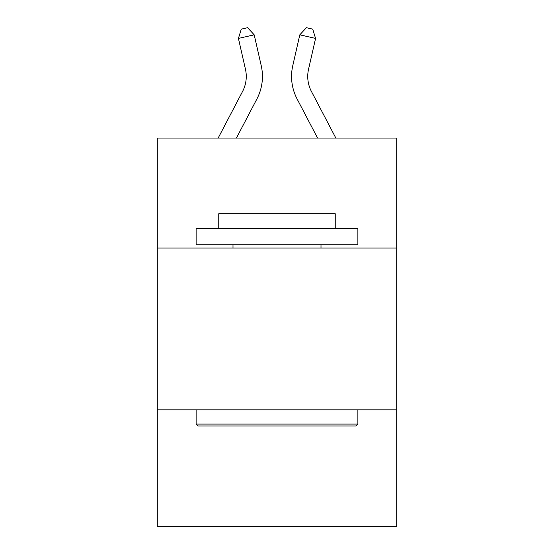 <?xml version="1.0" encoding="UTF-8"?>
<svg xmlns="http://www.w3.org/2000/svg" width="554" height="554" viewBox="0 0 554 554"><rect width="100%" height="100%" fill="white"/><g stroke="black" fill="none" stroke-linecap="round" stroke-linejoin="round"><path stroke-width="0.83" d="M157.288 248.053L396.712 248.053L396.712 138.05L157.288 138.05L157.288 526.3L396.712 526.3L396.712 409.821L157.288 409.821M396.712 409.821L396.712 248.053M218.165 138.05L242.569 91.458A32.354 32.354 0 0 0 245.457 69.257L238.428 38.42L241.288 29.14L247.596 27.7L254.196 34.826L261.225 65.663A48.53 48.53 0 0 1 256.897 98.965L236.426 138.05M335.835 138.05L311.431 91.458A32.354 32.354 0 0 1 308.543 69.257L315.572 38.42L299.804 34.826L292.775 65.663A48.53 48.53 0 0 0 297.103 98.965L317.574 138.05M198.055 426.005L196.116 424.059L357.884 424.059L355.945 426.005L198.055 426.005M357.884 228.643L357.884 244.82L196.116 244.82L196.116 228.643L357.884 228.643M218.761 228.643L218.761 213.761L335.239 213.761L335.239 228.643M357.884 409.821L357.884 424.059M196.116 409.821L196.116 424.059M321.001 244.82L321.001 248.053M232.999 244.82L232.999 248.053M242.569 91.458A32.354 32.354 0 0 0 245.457 69.257A32.354 32.354 0 0 1 242.569 91.458A32.354 32.354 0 0 0 245.457 69.257A32.354 32.354 0 0 1 242.569 91.458A32.354 32.354 0 0 0 245.457 69.257A32.354 32.354 0 0 1 242.569 91.458A32.354 32.354 0 0 0 245.457 69.257A32.354 32.354 0 0 1 242.569 91.458A32.354 32.354 0 0 0 245.457 69.257A32.354 32.354 0 0 1 242.569 91.458A32.354 32.354 0 0 0 245.457 69.257A32.354 32.354 0 0 1 242.569 91.458A32.354 32.354 0 0 0 245.457 69.257A32.354 32.354 0 0 1 242.569 91.458A32.354 32.354 0 0 0 245.457 69.257A32.354 32.354 0 0 1 242.569 91.458A32.354 32.354 0 0 0 245.457 69.257A32.354 32.354 0 0 1 242.569 91.458A32.354 32.354 0 0 0 245.457 69.257A32.354 32.354 0 0 1 242.569 91.458A32.354 32.354 0 0 0 245.457 69.257A32.354 32.354 0 0 1 242.569 91.458A32.354 32.354 0 0 0 245.457 69.257A32.354 32.354 0 0 1 242.569 91.458A32.354 32.354 0 0 0 245.457 69.257A32.354 32.354 0 0 1 242.569 91.458M254.196 34.826L261.225 65.663L254.196 34.826L261.225 65.663L254.196 34.826L261.225 65.663L254.196 34.826L261.225 65.663L254.196 34.826L261.225 65.663L254.196 34.826L261.225 65.663L254.196 34.826L261.225 65.663L254.196 34.826L261.225 65.663L254.196 34.826L261.225 65.663L254.196 34.826L261.225 65.663L254.196 34.826L261.225 65.663L254.196 34.826L261.225 65.663L254.196 34.826L261.225 65.663L254.196 34.826L238.428 38.42M299.804 34.826L292.775 65.663L299.804 34.826L292.775 65.663L299.804 34.826L292.775 65.663L299.804 34.826L292.775 65.663L299.804 34.826L292.775 65.663L299.804 34.826L292.775 65.663L299.804 34.826L292.775 65.663L299.804 34.826L292.775 65.663L299.804 34.826L292.775 65.663L299.804 34.826L292.775 65.663L299.804 34.826L292.775 65.663L299.804 34.826L292.775 65.663L299.804 34.826L292.775 65.663L299.804 34.826L306.404 27.7L312.712 29.14L315.572 38.42M311.431 91.458A32.354 32.354 0 0 1 308.543 69.257A32.354 32.354 0 0 0 311.431 91.458"/></g></svg>
